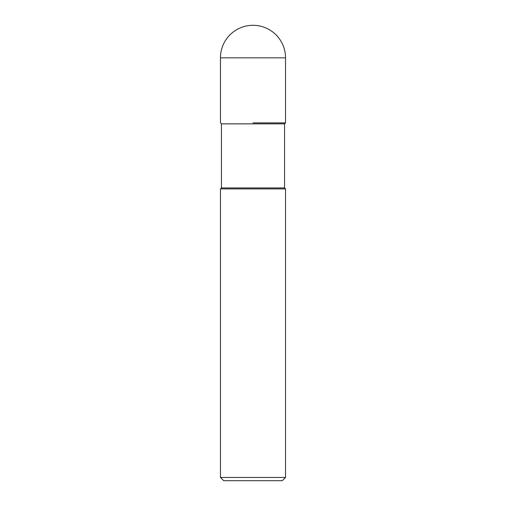 <?xml version="1.0" encoding="UTF-8"?>
<svg xmlns="http://www.w3.org/2000/svg" width="506" height="506" viewBox="0 0 506 506"><rect width="100%" height="100%" fill="white"/><g stroke="black" fill="none" stroke-linecap="round" stroke-linejoin="round"><path stroke-width="0.76" d="M253 122.888L285.529 122.888L253 122.888M221.445 123.862L221.445 187.941L284.555 187.941L284.555 123.862L221.445 123.862L220.471 122.888L220.471 57.829L220.471 122.888M284.555 187.941L285.529 188.921L220.471 188.921L221.445 187.941M285.529 477.449L282.278 480.7L223.722 480.7L220.471 477.449L285.529 477.449L285.529 188.921M253 25.3A32.529 32.529 0 0 0 220.471 57.829L285.529 57.829A32.529 32.529 0 0 0 253 25.3A32.529 32.529 0 0 0 220.471 57.829M284.555 123.862L285.529 122.888L285.529 57.829M220.471 477.449L220.471 188.921"/></g></svg>
